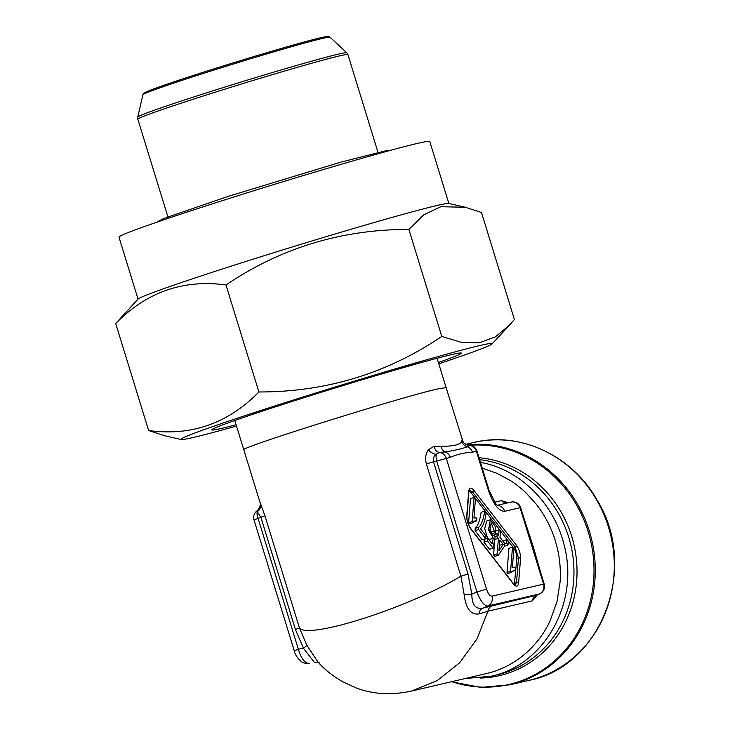 <?xml version="1.0" encoding="UTF-8"?>
<svg xmlns="http://www.w3.org/2000/svg" width="730" height="730" viewBox="0 0 730 730"><rect width="100%" height="100%" fill="white"/><g stroke="black" fill="none" stroke-linecap="round" stroke-linejoin="round"><path stroke-width="1.09" d="M473.934 517.99L476.918 517.935L476.69 520.782L475.002 520.809L473.031 522.698L469.454 523.848L468.587 522.726L470.503 498.599L474.08 497.458L475.431 499.201L473.934 517.99L474.454 517.743L473.943 517.908M489.52 540.446L489.73 539.361L488.48 539.096M487.613 538.293L484.674 528.575L486.81 520.919L490.387 519.769L495.04 526.138L495.743 532.407L492.166 533.557L490.724 531.987L489.784 526.157M495.743 532.407L494.301 530.838L491.153 522.808L489.876 530.117L493.224 535.729L493.854 535.163L495.095 537.161L493.051 548.12L489.474 549.27L484.008 542.198L484.236 539.379L487.813 538.238L492.193 543.905L493.307 538.211L489.73 539.361M495.268 534.26L495.405 532.517M508.016 545.055L506.483 543.065L506.748 539.707L508.29 541.697L508.016 545.055L504.549 546.168L498.298 555.265L494.721 556.415L493.617 554.992L494.712 539.233M493.553 535.254L497.167 533.648L498.645 535.574L499.101 529.816L495.743 530.902M514.349 584.648L516.867 557.793L516.292 553.678L514.714 549.517L470.969 492.577L469.052 490.916M482.147 539.808L475.038 530.61L475.221 528.319C477.885 525.992 479.847 520.663 481.116 512.323L484.683 511.173L486.08 512.971C485.277 520.07 483.442 525.372 480.568 528.867L485.952 535.829L485.724 538.667L482.147 539.808M503.134 541.368L503.171 540.848L506.748 539.707M512.351 567.675L515.334 567.611L515.106 570.468L513.427 570.495L511.456 572.384L507.879 573.534L507.003 572.411L508.929 548.285L512.496 547.144L513.847 548.887L512.351 567.675L512.871 567.429L512.36 567.593M437.078 358.275L446.103 387.603L437.909 388.889C401.81 396.801 236.447 448.731 243.82 449.835L259.898 502.103C259.78 501.273 261.887 506.52 256.942 510.945A8.139 8.139 0 0 0 254.004 519.879L258.101 518.4A8.139 3.75 -113.6 0 1 257.252 511.748L260.875 517.196L258.101 518.4L298.36 649.262L294.254 650.74L254.004 519.879M259.999 502.176L264.926 515.754L299.464 628.019C308.325 639.754 408.636 607.661 460.913 576.198L426.384 463.933C424.979 458.404 425.636 453.677 428.355 449.753L434.095 446.304L441.057 446.24C453.148 446.395 460.019 444.798 461.652 441.431L462.19 439.907M537.234 594.941L532.261 600.863L487.978 611.192L476.973 638.887L459.654 662.785L437.142 680.67L411.282 691.109L486.408 673.58C501.382 670.058 514.787 663.05 526.622 652.547C536.541 643.595 544.352 633.074 550.046 620.984L556.99 601.62L560.129 581.701C560.832 570.002 559.846 558.623 557.182 547.573L555.302 540.693C551.168 527.343 544.817 515.17 536.258 504.193L526.138 493.005C524.113 490.67 513.528 482.274 510.699 480.76L497.249 473.432L482.247 468.149M494.584 502.222L501.428 500.625L508.199 502.724A8.139 7.51 76.9 0 1 501.428 500.625M530.473 538.046L535.035 552.847M497.814 505.771L495.451 503.417L489.009 490.122L477.018 451.149A8.139 8.139 0 0 0 469.554 445.409L467.31 446.751C462.355 448.667 454.963 450.392 445.127 451.925L439.405 452.49L436.294 454.279A8.139 2.482 77.6 0 0 436.668 461.086L433.501 461.789L468.039 574.045L471.817 594.101C471.872 604.759 475.495 609.45 482.694 608.172L536.65 595.178L539.424 593.964A8.139 3.75 66.4 0 0 539.671 593.882A8.139 8.139 0 0 0 544.197 584.027L541.094 573.944L540.465 574.045L520.07 507.733L504.695 511.319C498.699 511.228 493.261 504.193 488.379 490.222L476.389 451.249L472.41 452.171A8.139 7.51 -103.1 0 0 467.31 446.751A8.139 7.984 25.4 0 1 461.652 441.431M497.431 505.507A8.139 7.51 76.9 0 1 504.695 511.319M489.009 490.122L488.379 490.222M541.094 573.944L533 545.994L523.802 517.716L523.173 517.807M472.41 452.171C464.627 452.591 457.226 454.315 450.227 457.354A8.139 7.51 -103.1 0 0 445.127 451.925A8.139 6.305 90.9 0 1 441.057 446.24M428.355 449.753A8.139 4.882 -142.2 0 0 436.294 454.279C433.748 456.168 432.817 458.668 433.501 461.789L426.384 463.933M536.851 595.105L539.671 593.873A8.139 3.75 66.4 0 0 540.027 593.673M491.947 596.173L543.567 584.119A8.139 7.51 -103.1 0 1 539.424 593.964L487.804 606.01A8.139 7.51 -103.1 0 0 491.947 596.173C489.958 596.136 488.142 593.791 486.508 589.137L476.927 591.948L436.668 461.086L450.227 457.354M492.367 605.508A8.139 7.51 76.9 0 0 487.978 611.192L479.017 613.921A8.139 6.579 73.2 0 1 482.694 608.172L487.804 606.01C484.154 605.864 480.523 601.173 476.927 591.948L471.817 594.101L464.18 594.74L460.913 576.198L468.039 574.045M319.092 662.931C319.539 662.53 317.933 662.302 314.265 662.229L303.388 648.158L295.413 629.452L299.464 628.019L306.837 645.238L317.477 661.27M479.017 613.921C470.868 615.125 465.923 608.729 464.18 594.74M306.846 645.238A8.139 1.104 150.9 0 1 303.388 648.158L298.36 649.262C301.271 658.706 304.903 663.397 309.237 663.324M477.018 451.149L476.389 451.249A8.139 7.51 -103.1 0 0 469.536 445.455A8.139 8.094 2.9 0 1 462.072 439.77M486.508 589.137L446.258 458.276A8.139 7.51 76.9 0 0 439.405 452.49A8.139 5.84 85.6 0 1 434.095 446.304M532.261 600.863A8.139 7.51 76.9 0 1 536.65 595.178M260.491 503.627A8.139 7.254 -22.4 0 1 257.252 511.748M264.926 515.754L260.875 517.196L295.413 629.452M485.724 538.667L478.615 529.469L475.038 530.61M478.615 529.469L478.798 527.169L475.221 528.319M478.798 527.169C481.453 524.852 483.424 519.514 484.683 511.173M506.483 543.065L504.758 543.622M511.456 572.384L510.58 571.261L507.003 572.411M510.58 571.261L512.496 547.144M515.106 570.468L512.013 571.462M503.226 544.47L499.785 540.017L498.918 550.849L503.226 544.47L499.366 545.255M499.101 529.816L500.452 531.568L499.995 537.317L504.768 543.485L504.549 546.186M498.298 555.265L497.194 553.842L493.617 554.992M497.194 553.842L498.435 538.275L494.858 539.424M498.435 538.275L496.947 536.358L494.986 536.988M496.947 536.358L497.167 533.648M499.293 546.14L499.648 545.62M494.301 530.838L490.724 531.987M493.854 535.163L492.421 535.619M493.051 548.12L487.585 541.058L484.008 542.198M487.585 541.058L487.813 538.238M493.307 538.211L488.498 529.934L490.387 519.769M473.031 522.698L472.164 521.576L468.587 522.726M472.164 521.576L474.08 497.458M476.69 520.782L473.597 521.777M468.861 492.056L466.935 516.347A1.624 1.095 -175.5 0 0 466.735 515.763L468.669 491.463A1.624 1.095 4.5 0 1 468.861 492.056L469.417 490.158L472.456 491.874L470.969 492.577M466.935 516.347C466.744 520.38 467.985 524.386 470.64 528.374A1.624 1.031 142.3 0 1 470.786 528.912C468.021 524.861 466.671 520.472 466.735 515.763M468.669 491.463C469.29 487.467 471.023 487.065 473.852 490.259A1.624 1.031 142.3 0 1 472.456 491.874L515.106 547.016L518.473 557.976L516.84 558.496M470.64 528.374L513.29 583.516A1.624 1.031 142.3 0 1 513.427 584.055L470.786 528.912M514.924 582.558L516.539 582.266L515.179 585.031M473.852 490.259L516.502 545.401A1.624 1.031 142.3 0 1 515.106 547.016L513.464 547.536M516.502 545.401C519.267 549.453 520.618 553.833 520.545 558.55A1.624 1.095 -175.5 0 0 518.473 557.976L516.539 582.266A1.624 1.095 4.5 0 1 518.619 582.85C517.99 586.847 516.265 587.248 513.427 584.055M480.477 462.382C520.125 469.308 554.362 503.554 564.345 545.848C579.282 603.226 544.297 665.039 491.08 676.254L465.348 678.498M438.785 363.814A162.799 4.718 162.9 0 0 492.066 343.921A162.799 4.718 162.9 0 0 479.592 345.6A162.799 4.718 162.9 0 0 300.778 397.704A162.799 4.718 162.9 0 0 181.25 439.542A162.799 4.718 162.9 0 0 236.502 426.046M138.043 299.099L118.972 237.113A162.598 4.708 162.9 0 1 242.424 194.299A162.598 4.708 162.9 0 1 417.204 143.463A162.598 4.708 162.9 0 1 429.787 141.492L448.859 203.487A162.799 4.718 162.9 0 0 436.522 205.623A162.799 4.718 162.9 0 0 265.364 255.317A162.799 4.718 162.9 0 0 138.043 299.099L115.705 323.527C146.602 292.027 183.358 279.17 225.981 284.955C280.995 247.826 341.959 229.32 408.864 229.43L423.637 214.903L440.792 206.718L465.265 207.265L481.481 212.485L514.404 319.494L509.503 325.16L495.378 336.877L479.227 342.835L461.123 342.297L441.787 336.448C386.772 373.577 325.808 392.083 258.904 391.964C228.006 423.464 191.251 436.321 148.628 430.536L164.834 435.746M236.1 424.732A130.515 3.778 -17.1 0 1 221.938 428.3A130.515 3.778 -17.1 0 1 211.837 429.842A130.515 3.778 -17.1 0 1 335.471 387.885A130.515 3.778 -17.1 0 1 461.314 353.092A130.515 3.778 -17.1 0 1 438.383 362.5M441.787 336.448L408.864 229.43M258.904 391.974L225.981 284.955M148.628 430.545L115.705 323.527M520.545 558.55L518.619 582.85M544.197 584.027L543.567 584.119L540.465 574.045M497.221 505.333L511.155 502.076L497.185 505.297M523.802 517.716L520.7 507.633L520.07 507.733A8.139 7.51 -103.1 0 0 511.155 502.076M466.945 444.871A122.102 112.584 76.9 0 1 593.225 547.044A122.102 112.584 76.9 0 1 509.951 684.804L528.967 680.36A122.102 112.584 -103.1 0 0 610.846 535.866A122.102 112.584 -103.1 0 0 473.451 442.553L465.822 444.333M451.779 681.665A121.554 112.082 -103.1 0 0 517.159 682.212A121.554 112.082 -103.1 0 0 591.364 544.206A121.554 112.082 -103.1 0 0 468.815 445.346M480.586 678.042A110.796 102.154 -103.1 0 0 577.029 570.842A110.796 102.154 -103.1 0 0 479.035 457.719M491.117 676.245L497.449 674.766A109.482 100.95 -103.1 0 0 573.57 562.356A109.482 100.95 -103.1 0 0 479.647 459.699M378.395 153.674L347.918 54.604A109.892 3.185 162.9 0 0 339.413 55.927A109.892 3.185 162.9 0 0 221.281 90.292A109.892 3.185 162.9 0 0 137.851 119.227L168.329 218.297M137.769 117.065A109.345 3.166 -17.1 0 1 221.655 88.065A109.345 3.166 -17.1 0 1 338.337 54.139A109.345 3.166 -17.1 0 1 346.768 52.77L330.015 37.212A97.902 2.838 162.9 0 0 235.626 63.328A97.902 2.838 162.9 0 0 142.879 94.781L137.769 117.065L137.851 119.227M146 93.084A95.794 2.774 -17.1 0 1 235.288 62.223A95.794 2.774 -17.1 0 1 326.474 37.558M390.678 150.289L387.612 150.334L340.737 162.169L228.399 196.297L163.401 218.608L156.266 222.404M446.103 387.603L462.957 441.559C463.714 441.915 462.546 443.63 469.554 445.409M520.7 507.633A8.139 8.139 0 0 0 511.173 502.076M317.486 661.289C322.897 668.114 331.21 674.894 342.425 681.637L356.295 688.007C373.085 694.312 391.408 695.343 411.273 691.118L411.273 691.118M294.254 650.74C294.947 654.555 297.429 658.277 301.718 661.909C303.607 663.178 306.098 663.652 309.201 663.333M508.226 502.724L506.912 502.879M535.993 595.498L536.842 595.114M513.29 583.516L515.07 585.049M509.951 684.804L480.614 687.395L451.395 681.747M528.967 680.36C601.83 666.444 639.106 567.073 596.994 499.959C572.064 455.42 519.687 430.992 473.451 442.553M234.795 420.498L243.82 449.835M347.918 54.604L346.768 52.77M330.015 37.212L328.418 36.5L320.926 37.704C306.052 41.072 264.515 53.08 224.621 65.517C184.681 78.01 158.802 86.697 146.986 91.578L143.81 93.294L142.879 94.781M492.066 343.921L509.513 325.169M181.25 439.542L164.825 435.792M448.859 203.487L465.275 207.229"/></g></svg>
